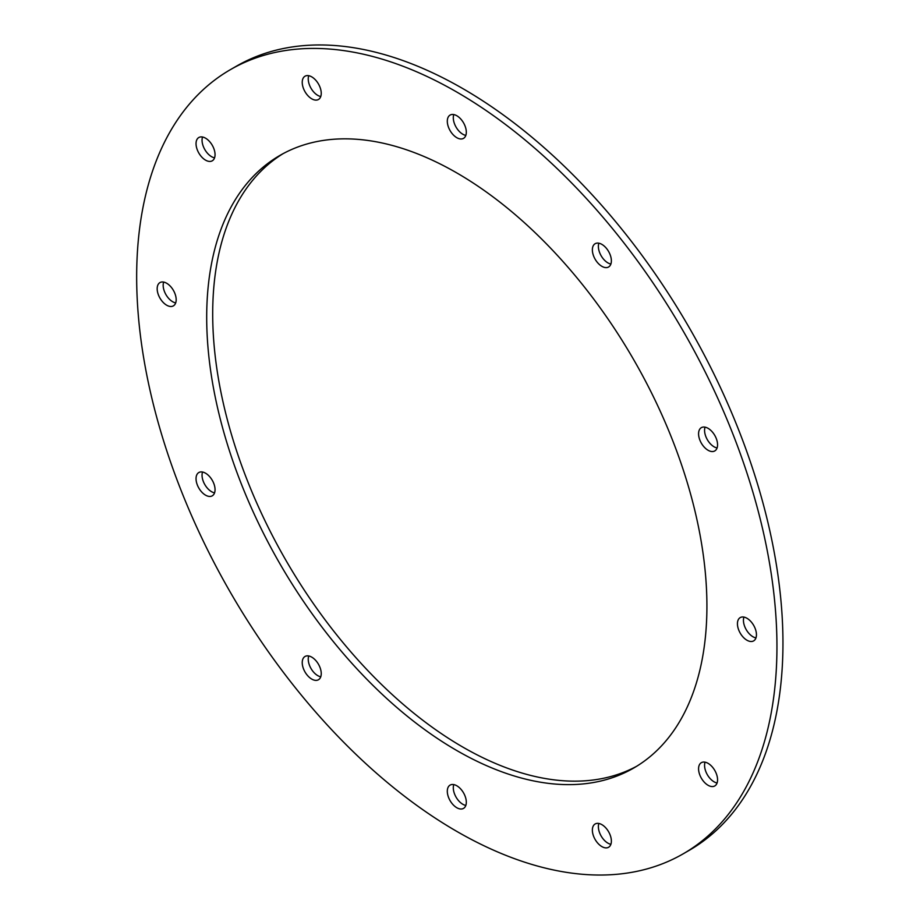 <?xml version="1.0" encoding="UTF-8"?>
<svg xmlns="http://www.w3.org/2000/svg" width="920" height="920" viewBox="0 0 920 920"><rect width="100%" height="100%" fill="white"/><g stroke="black" fill="none" stroke-linecap="round" stroke-linejoin="round"><path stroke-width="1.38" d="M456.803 831.404A452.755 261.395 -120 0 0 683.181 853.829A452.755 261.395 -120 0 0 683.181 331.039A452.755 261.395 -120 0 0 230.425 69.632A452.755 261.395 -120 0 0 161.034 432.434A452.755 261.395 -120 0 0 456.803 831.404M746.936 640.216A13.443 7.762 -120 0 0 753.652 640.883A13.443 7.762 -120 0 0 753.664 625.358A13.443 7.762 -120 0 0 740.22 617.596A13.443 7.762 -120 0 0 738.162 628.371A13.443 7.762 -120 0 0 746.936 640.216M601.875 846.595A13.443 7.762 -120 0 0 608.591 847.262A13.443 7.762 -120 0 0 608.591 831.737A13.443 7.762 -120 0 0 595.148 823.975A13.443 7.762 -120 0 0 593.089 834.75A13.443 7.762 -120 0 0 601.875 846.595M456.803 807.725A13.443 7.762 -120 0 0 463.53 808.393A13.443 7.762 -120 0 0 463.53 792.867A13.443 7.762 -120 0 0 450.087 785.105A13.443 7.762 -120 0 0 448.028 795.88A13.443 7.762 -120 0 0 456.803 807.725M311.742 679.086A13.443 7.762 -120 0 0 318.458 679.754A13.443 7.762 -120 0 0 318.458 664.228A13.443 7.762 -120 0 0 305.014 656.477A13.443 7.762 -120 0 0 302.956 667.241A13.443 7.762 -120 0 0 311.742 679.086M205.539 495.155A13.443 7.762 -120 0 0 212.267 495.822A13.443 7.762 -120 0 0 212.267 480.297A13.443 7.762 -120 0 0 198.823 472.535A13.443 7.762 -120 0 0 196.765 483.31A13.443 7.762 -120 0 0 205.539 495.155M166.669 305.198A13.443 7.762 -120 0 0 173.397 305.865A13.443 7.762 -120 0 0 173.397 290.352A13.443 7.762 -120 0 0 159.953 282.589A13.443 7.762 -120 0 0 157.895 293.353A13.443 7.762 -120 0 0 166.669 305.198M205.539 160.137A13.443 7.762 -120 0 0 212.267 160.804A13.443 7.762 -120 0 0 212.267 145.279A13.443 7.762 -120 0 0 198.823 137.517A13.443 7.762 -120 0 0 196.765 148.292A13.443 7.762 -120 0 0 205.539 160.137M311.742 98.82A13.443 7.762 -120 0 0 318.458 99.486A13.443 7.762 -120 0 0 318.458 83.962A13.443 7.762 -120 0 0 305.014 76.21A13.443 7.762 -120 0 0 302.956 86.974A13.443 7.762 -120 0 0 311.742 98.82M456.803 137.689A13.443 7.762 -120 0 0 463.53 138.356A13.443 7.762 -120 0 0 463.53 122.831A13.443 7.762 -120 0 0 450.087 115.08A13.443 7.762 -120 0 0 448.028 125.844A13.443 7.762 -120 0 0 456.803 137.689M601.875 266.328A13.443 7.762 -120 0 0 608.591 266.995A13.443 7.762 -120 0 0 608.591 251.47A13.443 7.762 -120 0 0 595.148 243.708A13.443 7.762 -120 0 0 593.089 254.483A13.443 7.762 -120 0 0 601.875 266.328M708.067 450.259A13.443 7.762 -120 0 0 714.782 450.926A13.443 7.762 -120 0 0 714.782 435.413A13.443 7.762 -120 0 0 701.35 427.65A13.443 7.762 -120 0 0 699.292 438.414A13.443 7.762 -120 0 0 708.067 450.259M708.067 785.277A13.443 7.762 -120 0 0 714.782 785.944A13.443 7.762 -120 0 0 714.782 770.431A13.443 7.762 -120 0 0 701.35 762.668A13.443 7.762 -120 0 0 699.292 773.432A13.443 7.762 -120 0 0 708.067 785.277M456.803 750.536A353.717 204.217 -120 0 0 633.661 768.062A353.717 204.217 -120 0 0 633.661 359.628A353.717 204.217 -120 0 0 279.945 155.411A353.717 204.217 -120 0 0 225.733 438.84A353.717 204.217 -120 0 0 456.803 750.536M282.98 153.72A353.717 204.217 -120 0 0 232.553 438.115A353.717 204.217 -120 0 0 462.806 747.074A353.717 204.217 -120 0 0 636.64 766.279M743.923 617.09A13.443 7.762 -120 0 0 752.939 636.744A13.443 7.762 -120 0 0 755.952 637.917M598.862 823.469A13.443 7.762 -120 0 0 607.879 843.122A13.443 7.762 -120 0 0 610.891 844.307M453.79 784.599A13.443 7.762 -120 0 0 462.806 804.264A13.443 7.762 -120 0 0 465.819 805.437M308.729 655.96A13.443 7.762 -120 0 0 317.745 675.625A13.443 7.762 -120 0 0 320.758 676.798M202.538 472.029A13.443 7.762 -120 0 0 211.542 491.682A13.443 7.762 -120 0 0 214.555 492.855M163.656 282.083A13.443 7.762 -120 0 0 172.672 301.737A13.443 7.762 -120 0 0 175.685 302.91M202.538 137.011A13.443 7.762 -120 0 0 211.542 156.664A13.443 7.762 -120 0 0 214.555 157.837M308.729 75.693A13.443 7.762 -120 0 0 317.745 95.358A13.443 7.762 -120 0 0 320.758 96.531M453.79 114.563A13.443 7.762 -120 0 0 462.806 134.228A13.443 7.762 -120 0 0 465.819 135.401M598.862 243.202A13.443 7.762 -120 0 0 607.879 262.867A13.443 7.762 -120 0 0 610.891 264.04M705.053 427.144A13.443 7.762 -120 0 0 714.069 446.798A13.443 7.762 -120 0 0 717.082 447.971M705.053 762.162A13.443 7.762 -120 0 0 714.069 781.816A13.443 7.762 -120 0 0 717.082 782.989M683.181 853.829L689.183 850.367A452.755 261.395 -120 0 0 689.183 327.566A452.755 261.395 -120 0 0 236.428 66.171L230.425 69.632"/></g></svg>
